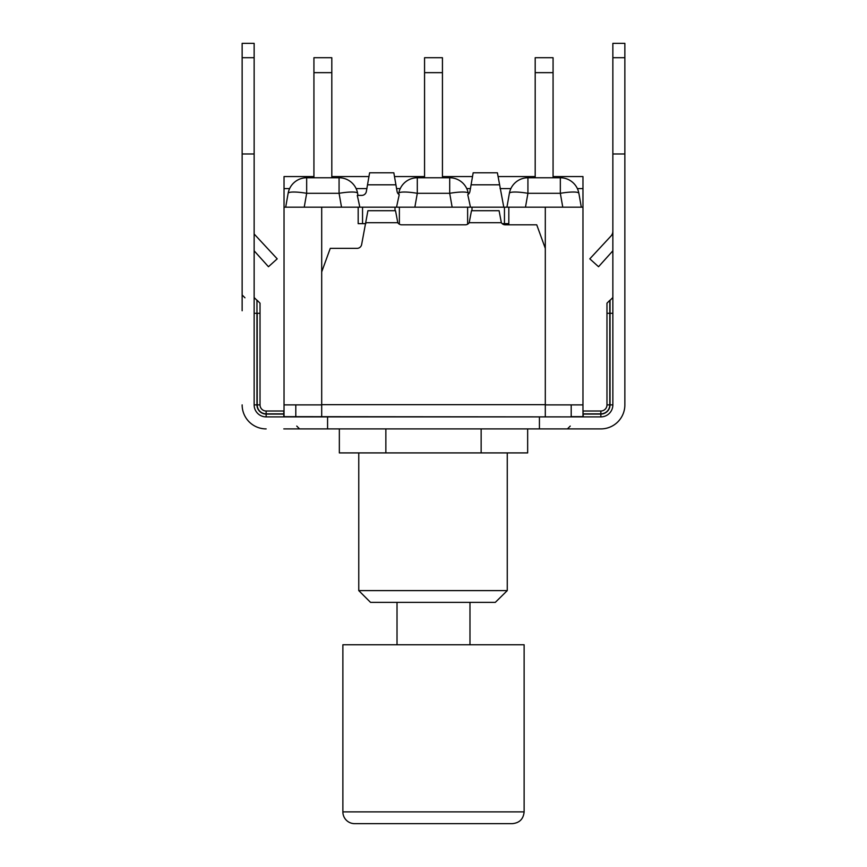 <?xml version="1.0" encoding="UTF-8"?>
<svg xmlns="http://www.w3.org/2000/svg" width="867" height="867" viewBox="0 0 867 867"><rect width="100%" height="100%" fill="white"/><g stroke="black" fill="none" stroke-linecap="round" stroke-linejoin="round"><path stroke-width="1.3" d="M321.7 271.902L330.262 248.363L357.02 248.363A4.703 4.703 0 0 0 361.637 244.581L367.911 210.703L395.525 210.703L397.79 222.711A4.703 4.703 0 0 0 401.724 224.824L465.276 224.824A4.703 4.703 0 0 0 469.21 222.711L471.475 210.703L499.089 210.703L501.354 222.711A4.703 4.703 0 0 0 505.288 224.824L536.738 224.824L545.3 248.363M321.7 416.659L321.7 404.889L284.029 404.889L284.029 416.659L567.43 416.897M365.809 223.653L358.179 223.653L358.179 207.17L545.3 207.17L545.3 404.889L582.971 404.889L582.971 416.659L571.201 416.659L571.201 404.889M376.267 210.703L389.619 210.703M490.689 210.703L477.381 210.703L490.689 210.703M295.799 404.889L295.799 416.659M545.3 404.889L545.3 416.659M508.821 207.17L508.821 223.653L502.177 223.653M468.386 223.653L467.627 223.653L467.627 207.17M313.93 176.575L284.029 176.575L284.029 207.17L358.179 207.17M359.816 207.17A110.066 18.836 -100 0 0 357.28 195.4L361.712 195.4A4.703 4.703 0 0 0 366.329 191.618L369.602 172.804L393.835 172.804L397.108 191.618A4.703 4.703 0 0 0 399.243 194.696A110.066 18.836 -80 0 0 396.555 207.17M470.445 207.17A110.066 18.836 -100 0 0 467.757 194.696A4.703 4.703 0 0 0 469.892 191.618L473.165 172.804L497.398 172.804L503.781 207.17M582.971 413.841L583.198 411.012L600.853 411.012L582.971 411.012M284.029 411.012L266.147 411.012A6.123 6.123 0 0 1 260.024 404.889L260.024 303.168L260.024 404.889L257.206 404.889A8.941 8.941 0 0 0 266.147 413.841L283.802 413.841L283.802 411.012L266.147 411.012L266.147 413.841M539.426 428.905L327.574 428.905L327.574 416.897L539.426 416.897L539.426 428.905L600.853 428.905A24.005 24.005 0 0 0 624.858 404.889L624.858 153.979L612.861 153.979L612.861 404.889A12.008 12.008 0 0 1 600.853 416.897L600.853 414.068L582.971 414.068M283.802 428.905L327.574 428.905M583.198 428.905L600.853 428.905M242.142 310.744L242.142 153.979L254.139 153.979L254.139 43.35L242.142 43.35L242.142 153.979M254.139 234.003L277.202 258.843L268.456 266.722L254.139 250.823M612.861 250.823L598.544 266.722L589.798 258.843L610.975 236.041A7.066 7.066 0 0 0 612.861 231.24M539.426 416.897L600.853 416.897M283.802 416.897L283.802 414.068L266.147 414.068L266.147 416.897L327.574 416.897M266.147 428.905A24.005 24.005 0 0 1 242.142 404.889M266.147 416.897A12.008 12.008 0 0 1 254.139 404.889L254.139 153.979M624.858 153.979L624.858 43.35L612.861 43.35L612.861 153.979M609.794 404.889L606.976 404.889L606.976 313.29L606.976 404.889A6.123 6.123 0 0 1 600.853 411.012L600.853 413.841A8.941 8.941 0 0 0 609.794 404.889L609.794 300.34L606.976 303.168L606.976 313.29L606.976 303.168M624.858 404.889L624.858 310.744M397.021 602.37L397.021 644.766M385.858 428.905L385.858 452.91L527.656 452.91L527.656 428.905M481.142 428.905L481.142 452.91M339.344 428.905L339.344 452.91L385.858 452.91M507.26 590.611L358.765 590.611L370.534 602.37L495.306 602.37L507.26 590.611L507.26 452.91M357.984 195.4L357.616 193.308A18.836 18.836 0 0 0 339.073 177.757L306.669 177.757A18.836 18.836 0 0 0 288.126 193.308L285.687 207.17M468.408 194.219L468.245 193.308A18.836 18.836 0 0 0 449.702 177.757L417.298 177.757A18.836 18.836 0 0 0 398.755 193.308L398.592 194.219M313.93 57.71L313.93 72.655L331.812 72.655L331.812 57.71L313.93 57.71M313.93 177.757L313.93 72.655M331.812 177.757L331.812 72.655M424.559 57.71L424.559 72.655L442.441 72.655L442.441 57.71L424.559 57.71M424.559 177.757L424.559 72.655M442.441 177.757L442.441 72.655M535.188 57.71L535.188 72.655L553.07 72.655L553.07 57.71L535.188 57.71M535.188 177.757L535.188 72.655M553.07 177.757L553.07 72.655M527.927 177.757A18.836 18.836 0 0 0 509.384 193.308L506.935 207.17L509.384 193.308A18.836 3.219 10 0 1 527.927 193.308L527.927 177.757L560.331 177.757L560.331 193.308A18.836 3.219 -10 0 1 578.874 193.308A18.836 18.836 0 0 0 560.331 177.757M581.313 207.17L578.874 193.308M545.3 207.17L582.971 207.17L582.971 176.575L553.07 176.575M582.971 207.17L582.971 404.889M399.373 207.17L399.373 223.653L398.614 223.653M321.7 207.17L321.7 404.889M284.029 207.17L284.029 404.889M342.877 811.88L342.877 644.766L524.123 644.766L524.123 811.88L342.877 811.88A11.77 11.77 0 0 0 354.646 823.65L512.354 823.65L354.646 823.65M501.354 222.711L469.21 222.711M397.79 222.711L365.993 222.711M545.3 404.661L321.7 404.661M499.316 184.812L471.247 184.812M395.753 184.812L367.684 184.812M600.853 413.841L583.198 413.841L583.198 416.897M242.142 57.71L254.139 57.71M266.147 414.068A9.179 9.179 0 0 1 256.968 404.889L254.139 404.889M256.968 404.889L256.968 313.29L254.139 313.29M256.968 300.34L256.968 313.29L256.968 300.34L254.139 297.522M260.024 313.29L257.206 313.29L257.206 404.889M624.858 57.71L612.861 57.71M583.198 414.068L600.853 414.068A9.179 9.179 0 0 0 610.032 404.889L612.861 404.889M612.861 297.522L610.032 300.34L610.032 404.889M612.861 313.29L606.976 313.29M339.073 177.757L339.073 193.308A18.836 3.219 -10 0 1 357.616 193.308M288.126 193.308A18.836 3.219 10 0 1 306.669 193.308L339.073 193.308L341.522 207.17M449.702 177.757L449.702 193.308A18.836 3.219 -10 0 1 468.245 193.308M398.755 193.308A18.836 3.219 10 0 1 417.298 193.308L449.702 193.308L452.14 207.17M304.23 207.17L306.669 193.308L306.669 177.757M414.86 207.17L417.298 193.308L417.298 177.757M525.478 207.17L527.927 193.308L560.331 193.308L562.77 207.17M284.029 188.583L289.621 188.583M356.12 188.583L366.936 188.583M396.501 188.583L400.251 188.583M466.749 188.583L470.499 188.583M500.064 188.583L510.88 188.583M577.379 188.583L582.971 188.583M471.995 207.17L471.995 210.703M504.453 207.17L504.453 223.653M362.547 207.17L362.547 223.653M395.005 207.17L395.005 210.703M298.443 416.659L299.57 416.897M254.139 43.35L242.142 43.35M296.742 426.076L299.57 428.905M244.96 297.793L242.142 294.975M257.206 300.34L260.024 303.168M624.858 43.35L612.861 43.35M570.258 426.076L567.43 428.905M469.979 644.766L469.979 602.37M358.765 452.91L358.765 590.611M331.812 176.575L368.594 176.575M394.81 176.575L424.559 176.575M442.441 176.575L472.157 176.575M498.373 176.575L535.188 176.575M524.123 811.88C523.419 819.033 519.496 822.956 512.354 823.65"/></g></svg>
